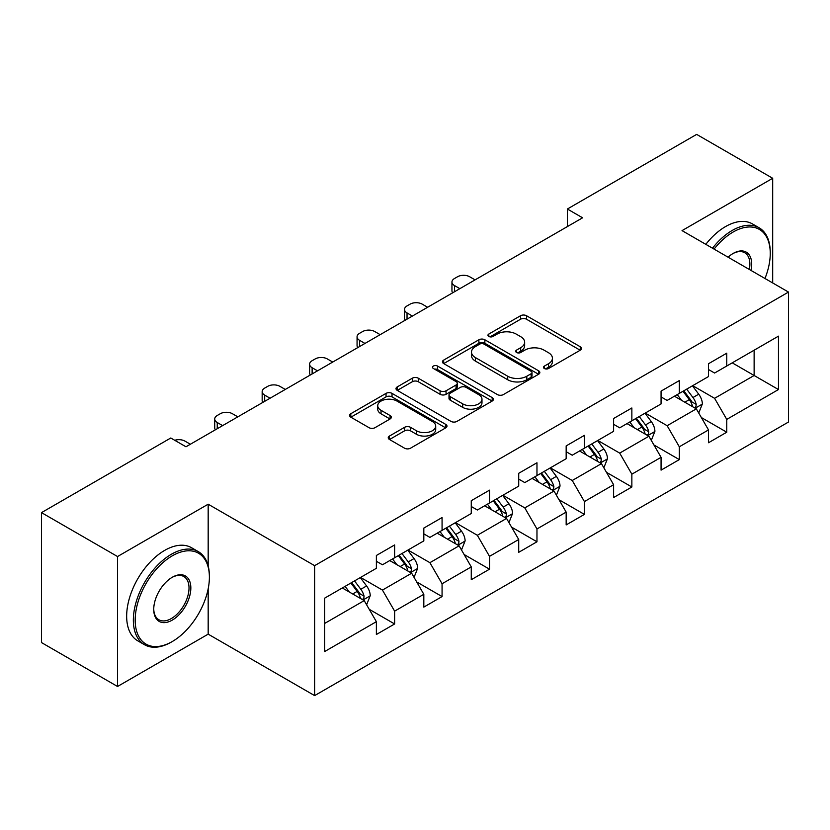 <?xml version="1.0" encoding="UTF-8"?>
<svg xmlns="http://www.w3.org/2000/svg" width="830" height="830" viewBox="0 0 830 830"><rect width="100%" height="100%" fill="white"/><g stroke="black" fill="none" stroke-linecap="round" stroke-linejoin="round"><path stroke-width="1.25" d="M544.356 368.52A2.957 1.702 0 0 0 548.526 368.52L580.253 350.198A4.223 2.438 0 0 0 581.488 348.476A4.223 2.438 0 0 0 580.253 346.753L526.511 315.732A4.223 2.438 0 0 0 520.545 315.732L488.818 334.044A2.957 1.702 0 0 0 487.957 335.247A2.957 1.702 0 0 0 488.818 336.451A2.957 1.702 0 0 0 492.999 336.451L497.108 334.085A13.508 7.802 0 0 1 516.208 334.085L520.69 336.669A13.508 7.802 0 0 1 524.643 342.188A13.508 7.802 0 0 1 520.69 347.708L516.582 350.073A2.957 1.702 0 0 0 515.721 351.277A2.957 1.702 0 0 0 516.582 352.491A2.957 1.702 0 0 0 520.763 352.491L524.871 350.115A13.508 7.802 0 0 1 543.982 350.115L548.454 352.698A13.508 7.802 0 0 1 552.417 358.218A13.508 7.802 0 0 1 548.454 363.737L544.356 366.103A2.957 1.702 0 0 0 543.484 367.306A2.957 1.702 0 0 0 544.356 368.52L544.356 366.103M389.478 436.041A4.223 2.438 0 0 0 388.243 437.763A4.223 2.438 0 0 0 389.478 439.485L404.552 448.19A4.223 2.438 0 0 0 410.528 448.19L445.752 427.855A4.223 2.438 0 0 0 446.997 426.132A4.223 2.438 0 0 0 445.752 424.4L392.019 393.379A4.223 2.438 0 0 0 386.043 393.379L350.82 413.714A4.223 2.438 0 0 0 349.586 415.446A4.223 2.438 0 0 0 350.82 417.168L369.028 427.678A4.223 2.438 0 0 0 375.004 427.678L390.079 418.974A4.223 2.438 0 0 0 391.314 417.251A4.223 2.438 0 0 0 390.079 415.529L381.043 410.311A11.298 6.516 0 0 1 377.733 405.704A11.298 6.516 0 0 1 384.705 399.676A11.298 6.516 0 0 1 397.02 401.098L432.399 421.516A11.298 6.516 0 0 1 435.709 426.132A11.298 6.516 0 0 1 428.737 432.15A11.298 6.516 0 0 1 416.421 430.739L410.528 427.336A4.223 2.438 0 0 0 404.552 427.336L389.478 436.041L389.478 439.485M208.174 504.204L117.538 556.536L41.5 512.629L41.5 642.576L117.538 686.483L208.174 634.151L314.632 695.613L314.632 565.666L208.174 504.204L208.174 565.884M772.689 282.947L772.689 178.284L682.042 230.616L788.5 292.077L314.632 565.666M772.689 178.284L696.65 134.387L567.378 209.015L567.378 226.58M41.5 512.629L170.762 438.001L185.972 446.779L582.587 217.802L567.378 209.015M497.409 394.582A4.223 2.438 0 0 0 503.374 394.582L538.608 374.247A4.223 2.438 0 0 0 539.842 372.525A4.223 2.438 0 0 0 538.608 370.803L484.865 339.771A4.223 2.438 0 0 0 478.889 339.771L443.666 360.116A4.223 2.438 0 0 0 442.432 361.839A4.223 2.438 0 0 0 443.666 363.561L497.409 394.582M434.547 369.153A2.957 1.702 0 0 1 437.545 369.568L437.545 366.061L492.18 397.601A4.223 2.438 0 0 1 493.414 399.323A4.223 2.438 0 0 1 492.18 401.046L456.946 421.391A4.223 2.438 0 0 1 450.981 421.391L397.238 390.359L397.238 386.915A4.223 2.438 0 0 0 396.003 388.637A4.223 2.438 0 0 0 397.238 390.359M397.238 386.915L412.323 378.21A4.223 2.438 0 0 1 418.289 378.21L440.087 390.795A4.223 2.438 0 0 0 446.052 390.795L456.054 385.016A4.223 2.438 0 0 0 457.289 383.294A4.223 2.438 0 0 0 456.054 381.572L433.364 368.468A2.957 1.702 0 0 1 432.503 367.265A2.957 1.702 0 0 1 434.329 365.688A2.957 1.702 0 0 1 437.545 366.061M314.632 695.613L788.5 422.024L788.5 292.077M369.226 609.303L394.624 623.963L394.624 611.15L423.819 594.29L423.819 607.104L442.068 596.573L442.068 583.749L471.264 566.9L471.264 579.714L489.513 569.183L489.513 556.359L518.719 539.5L518.719 552.324L536.968 541.783L536.968 528.969L566.164 512.11L566.164 524.923L584.413 514.393L584.413 501.569L613.609 484.71L613.609 497.533L631.858 486.992L631.858 474.179L661.064 457.32L661.064 470.143L679.314 459.602L679.314 446.789L708.509 429.93L708.509 442.743L726.758 432.212L726.758 419.389L778.467 389.54L778.467 336.15L754.128 350.208L754.128 375.492L778.467 389.54M394.624 623.963L376.374 634.504L376.374 621.68L324.665 651.54L324.665 598.15L376.374 568.301L376.374 555.478L394.624 544.947L394.624 557.76L423.819 540.901L423.819 528.088L442.068 517.547L442.068 530.37L471.264 513.511L471.264 500.698L489.513 490.157L489.513 502.98L518.719 486.121L518.719 473.297L536.968 462.767L536.968 475.58L566.164 458.72L566.164 445.907L584.413 435.366L584.413 448.19L613.609 431.33L613.609 418.507L631.858 407.976L631.858 420.8L661.064 403.94L661.064 391.117L679.314 380.586L679.314 393.399L708.509 376.54L708.509 363.727L726.758 353.186L726.758 366.009L778.467 336.15M389.758 560.572L411.659 573.219L382.454 590.078L360.552 577.431M376.374 561.277L382.454 564.784L394.624 557.76M382.454 590.078L394.624 611.15M411.659 573.219L423.819 594.29M437.202 533.182L459.104 545.818L429.899 562.678L408.007 550.041M423.819 533.877L429.899 537.394L442.068 530.37M429.899 562.678L442.068 583.749M459.104 545.818L471.264 566.9M484.647 505.781L506.549 518.428L477.354 535.288L455.452 522.641M471.264 506.487L477.354 510.004L489.513 502.98M477.354 535.288L489.513 556.359M506.549 518.428L518.719 539.5M532.103 478.391L553.994 491.038L524.799 507.898L502.897 495.251M518.719 479.097L524.799 482.604L536.968 475.58M524.799 507.898L536.968 528.969M553.994 491.038L566.164 512.11M579.548 451.001L601.449 463.638L572.244 480.497L550.352 467.861M566.164 451.696L572.244 455.214L584.413 448.19M572.244 480.497L584.413 501.569M601.449 463.638L613.609 484.71M626.992 423.601L648.894 436.248L619.699 453.107L597.797 440.46M613.609 424.306L619.699 427.824L631.858 420.8M619.699 453.107L631.858 474.179M648.894 436.248L661.064 457.32M674.437 396.211L696.339 408.858L667.144 425.707L645.242 413.07M661.064 396.916L667.144 400.423L679.314 393.399M667.144 425.707L679.314 446.789M696.339 408.858L708.509 429.93M732.226 362.845L754.128 375.492L714.589 398.317L692.687 385.67M708.509 369.516L714.589 373.033L726.758 366.009M714.589 398.317L726.758 419.389M117.538 556.536L117.538 686.483M324.665 623.434L364.204 600.609L342.302 587.972M364.204 600.609L376.374 621.68M701.36 417.542L726.758 432.212M653.916 444.942L679.314 459.602M606.46 472.332L631.858 486.992M559.015 499.733L584.413 514.393M511.571 527.123L536.968 541.783M464.126 554.513L489.513 569.183M416.67 581.913L442.068 596.573M208.174 634.151L208.174 588.843M545.528 368.935L548.454 367.244A13.508 7.802 0 0 0 552.417 361.724L552.417 358.218M524.643 342.188L524.643 345.695A13.508 7.802 0 0 1 520.69 351.214L517.764 352.906M580.191 350.239L526.511 319.239A4.223 2.438 0 0 0 520.545 319.239L490.001 336.876M538.546 374.278L484.865 343.288A4.223 2.438 0 0 0 478.889 343.288L443.718 363.592M531.138 373.728A2.957 1.702 0 0 0 532.009 372.525A2.957 1.702 0 0 0 531.138 371.321L483.973 344.087A2.957 1.702 0 0 0 479.792 344.087L475.466 346.587A13.508 7.802 0 0 0 471.502 352.096A13.508 7.802 0 0 0 475.466 357.616L507.701 376.229A13.508 7.802 0 0 0 526.811 376.229L531.138 373.728L531.138 377.245A2.957 1.702 0 0 0 532.009 376.032L532.009 372.525M471.502 352.096L471.502 355.614A13.508 7.802 0 0 0 475.466 361.123L475.466 357.616M531.138 377.245L526.811 379.746A13.508 7.802 0 0 1 507.701 379.746L475.466 361.123M397.3 390.391L412.323 381.727L412.323 378.21M457.289 383.294L457.289 386.811A4.223 2.438 0 0 1 456.054 388.533L446.052 394.302A4.223 2.438 0 0 1 440.087 394.302L418.289 381.727A4.223 2.438 0 0 0 412.323 381.727M437.545 369.568L492.128 401.077M462.694 403.847A11.298 6.516 0 0 0 475.009 405.268A11.298 6.516 0 0 0 481.981 399.24A11.298 6.516 0 0 0 478.671 394.634L466.211 387.434A4.223 2.438 0 0 0 460.235 387.434L450.233 393.202A4.223 2.438 0 0 0 448.999 394.935A4.223 2.438 0 0 0 450.233 396.657L462.694 403.847L462.694 407.364A11.298 6.516 0 0 0 475.009 408.775A11.298 6.516 0 0 0 481.981 402.747L481.981 399.24M448.999 394.935L448.999 398.442A4.223 2.438 0 0 0 450.233 400.164L450.233 396.657M462.694 407.364L450.233 400.164M435.709 426.132L435.709 429.639A11.298 6.516 0 0 1 428.737 435.667A11.298 6.516 0 0 1 416.421 434.256L410.528 430.843A4.223 2.438 0 0 0 404.552 430.843L389.54 439.516M377.733 405.704L377.733 409.211A11.298 6.516 0 0 0 381.043 413.828L381.043 410.311M390.017 419.005L381.043 413.828M445.7 427.886L392.019 396.896A4.223 2.438 0 0 0 386.043 396.896L350.872 417.2M698.746 413.018L702.367 403.899A11.402 6.578 -120 0 0 698.725 394.198L692.448 385.815M459.862 288.653L454.477 285.551A8.601 4.97 0 0 1 451.956 282.034A8.601 4.97 0 0 1 454.477 278.527L457.517 276.764A8.601 4.97 0 0 1 469.687 276.764L475.071 279.876M681.503 400.288L677.239 394.592M452.682 292.803A8.601 4.97 180 0 1 451.956 290.811L451.956 282.034M694.575 407.831L695.955 406.378L696.204 404.386A11.402 6.578 -120 0 0 692.946 397.529L686.669 389.156M683.816 390.806L690.778 400.102A5.81 3.351 60 0 1 691.836 401.865L696.204 404.386M683.017 391.262L689.294 399.635A11.402 6.578 60 0 1 692.562 406.493M764.98 278.496A52.477 30.295 120 0 0 770.25 253.451A52.477 30.295 120 0 0 733.139 232.026A52.477 30.295 120 0 0 714.08 249.114M712.503 248.201A53.763 31.042 -60 0 1 732.236 230.439A53.763 31.042 -60 0 1 759.118 227.783A53.763 31.042 -60 0 1 770.25 252.393L770.25 253.451M728.076 257.186A26.238 15.148 -60 0 1 733.139 253.451L733.139 253.451A26.238 15.148 -60 0 1 750.994 270.424M705.811 244.342A53.763 31.042 -60 0 1 725.545 226.58A53.763 31.042 -60 0 1 752.426 223.913L759.118 227.783M749.334 269.47A24.952 14.401 120 0 0 744.707 252.735A24.952 14.401 120 0 0 732.683 253.721M171.374 642.057L172.287 641.528A52.477 30.295 120 0 0 209.388 577.255A52.477 30.295 120 0 0 172.287 555.83A52.477 30.295 120 0 0 135.176 620.103A52.477 30.295 120 0 0 172.287 641.528L171.374 642.057A53.763 31.042 -60 0 1 144.493 644.713A53.763 31.042 -60 0 1 136.245 601.636A53.763 31.042 -60 0 1 171.374 554.253A53.763 31.042 -60 0 1 198.256 551.587A53.763 31.042 -60 0 1 209.388 576.207L209.388 577.255M172.287 620.103A26.238 15.148 -60 0 1 153.737 609.386A26.238 15.148 -60 0 1 172.287 577.255L172.287 577.255A26.238 15.148 -60 0 1 190.838 587.972A26.238 15.148 -60 0 1 172.287 620.103M153.737 608.857A24.952 14.401 120 0 0 158.904 619.761A24.952 14.401 120 0 0 171.374 618.526A24.952 14.401 120 0 0 187.673 596.542A24.952 14.401 120 0 0 183.845 576.549A24.952 14.401 120 0 0 171.82 577.524M144.493 644.713L137.801 640.853A53.763 31.042 -60 0 1 129.553 597.766A53.763 31.042 -60 0 1 164.682 550.383A53.763 31.042 -60 0 1 191.564 547.727L198.256 551.587M651.301 440.408L654.912 431.299A11.402 6.578 -120 0 0 651.28 421.588L645.003 413.205M412.417 316.054L407.032 312.941A8.601 4.97 0 0 1 404.511 309.424A8.601 4.97 0 0 1 407.032 305.917L410.072 304.164A8.601 4.97 0 0 1 422.242 304.164L427.616 307.266M634.058 427.678L629.794 421.993M405.227 320.193A8.601 4.97 180 0 1 404.511 318.212L404.511 309.424M647.13 435.231L648.51 433.768L648.759 431.776A11.402 6.578 -120 0 0 645.501 424.929L639.225 416.546M636.361 418.196L643.333 427.492A5.81 3.351 60 0 1 644.381 429.255L648.759 431.776M635.573 418.652L641.849 427.035A11.402 6.578 60 0 1 645.107 433.893M603.846 467.809L607.467 458.689A11.402 6.578 -120 0 0 603.825 448.978L597.548 440.606M364.961 343.444L359.587 340.331A8.601 4.97 0 0 1 357.066 336.824A8.601 4.97 0 0 1 359.587 333.307L362.627 331.554A8.601 4.97 0 0 1 374.787 331.554L380.171 334.666M586.613 455.079L582.349 449.383M357.782 347.594A8.601 4.97 180 0 1 357.066 345.602L357.066 336.824M599.685 462.621L601.065 461.169L601.314 459.177A11.402 6.578 -120 0 0 598.046 452.319L591.769 443.936M588.916 445.586L595.878 454.882A5.81 3.351 60 0 1 596.936 456.645L601.314 459.177M588.128 446.042L594.404 454.425A11.402 6.578 60 0 1 597.662 461.283M556.401 495.199L560.022 486.079A11.402 6.578 -120 0 0 556.38 476.379L550.103 467.996M317.517 370.834L312.132 367.732A8.601 4.97 0 0 1 309.611 364.214A8.601 4.97 0 0 1 312.132 360.708L315.182 358.944A8.601 4.97 0 0 1 327.342 358.944L332.726 362.056M539.158 482.469L534.894 476.773M310.337 374.984A8.601 4.97 180 0 1 309.611 372.992L309.611 364.214M552.23 490.022L553.62 488.559L553.869 486.567A11.402 6.578 -120 0 0 550.601 479.709L544.324 471.336M541.471 472.986L548.433 482.282A5.81 3.351 60 0 1 549.491 484.046L553.869 486.567M540.672 473.442L546.949 481.825A11.402 6.578 60 0 1 550.217 488.673M508.956 522.589L512.567 513.48A11.402 6.578 -120 0 0 508.935 503.769L502.658 495.386M270.072 398.234L264.687 395.122A8.601 4.97 0 0 1 262.166 391.615A8.601 4.97 0 0 1 264.687 388.098L267.727 386.344A8.601 4.97 0 0 1 279.897 386.344L285.281 389.446M491.713 509.859L487.449 504.173M262.882 402.374A8.601 4.97 180 0 1 262.166 400.392L262.166 391.615M504.785 517.412L506.165 515.949L506.414 513.967A11.402 6.578 -120 0 0 503.156 507.109L496.88 498.726M494.026 500.376L500.988 509.672A5.81 3.351 60 0 1 502.036 511.436L506.414 513.967M493.228 500.832L499.504 509.215A11.402 6.578 60 0 1 502.773 516.073M461.501 549.989L465.122 540.87A11.402 6.578 -120 0 0 461.49 531.169L455.203 522.786M222.627 425.624L217.242 422.512A8.601 4.97 0 0 1 214.721 419.005A8.601 4.97 0 0 1 217.242 415.488L220.282 413.734A8.601 4.97 0 0 1 232.452 413.734L237.826 416.847M444.268 537.259L440.004 531.563M215.437 429.774A8.601 4.97 180 0 1 214.721 427.782L214.721 419.005M457.34 544.802L458.72 543.349L458.969 541.357A11.402 6.578 -120 0 0 455.712 534.499L449.424 526.116M446.571 527.766L453.533 537.062A5.81 3.351 60 0 1 454.591 538.826L458.969 541.357M445.783 528.233L452.06 536.605A11.402 6.578 60 0 1 455.317 543.463M414.056 577.379L417.677 568.26A11.402 6.578 -120 0 0 414.035 558.559L407.758 550.176M174.746 440.294A8.601 4.97 0 0 1 184.997 441.135L190.381 444.237M396.813 564.649L392.549 558.953M409.885 572.202L411.275 570.739L411.524 568.747A11.402 6.578 -120 0 0 408.256 561.9L401.979 553.517M399.126 555.166L406.088 564.462A5.81 3.351 60 0 1 407.146 566.226L411.524 568.747M398.327 555.623L404.604 564.006A11.402 6.578 60 0 1 407.872 570.853M366.611 604.769L370.232 595.66A11.402 6.578 -120 0 0 366.59 585.949L360.313 577.576M349.368 592.049L345.104 586.354M362.44 599.592L363.82 598.129L364.069 596.148A11.402 6.578 -120 0 0 360.811 589.29L354.535 580.907M351.681 582.556L358.643 591.852A5.81 3.351 60 0 1 359.701 593.616L364.069 596.148M350.882 583.013L357.159 591.396A11.402 6.578 60 0 1 360.428 598.254M548.454 367.244L548.454 363.737M516.582 352.491L516.582 350.073M520.69 351.214L520.69 347.708M488.818 336.451L488.818 334.044M520.545 319.239L520.545 315.732M526.511 319.239L526.511 315.732M580.253 350.198L580.253 346.753M443.666 363.561L443.666 360.116M478.889 343.288L478.889 339.771M484.865 343.288L484.865 339.771M538.608 374.247L538.608 370.803M507.701 379.746L507.701 376.229M526.811 379.746L526.811 376.229M418.289 381.727L418.289 378.21M440.087 394.302L440.087 390.795M446.052 394.302L446.052 390.795M456.054 388.533L456.054 385.016M492.18 401.046L492.18 397.601M404.552 430.843L404.552 427.336M410.528 430.843L410.528 427.336M416.421 434.256L416.421 430.739M390.079 418.974L390.079 415.529M350.82 417.168L350.82 413.714M386.043 396.896L386.043 393.379M392.019 396.896L392.019 393.379M445.752 427.855L445.752 424.4M454.477 285.551L454.477 291.766M695.218 408.204L702.284 404.127M692.946 397.529L698.725 394.198M684.843 402.208L689.294 399.635M407.032 312.941L407.032 319.156M647.774 435.594L654.839 431.517M645.501 424.929L651.28 421.588M637.388 429.608L641.849 427.035M359.587 340.331L359.587 346.546M600.318 462.995L607.394 458.907M598.046 452.319L603.825 448.978M589.943 456.998L594.404 454.425M312.132 367.732L312.132 373.946M552.873 490.385L559.949 486.307M550.601 479.709L556.38 476.379M542.498 484.398L546.949 481.825M264.687 395.122L264.687 401.336M505.429 517.775L512.494 513.697M503.156 507.109L508.935 503.769M495.043 511.788L499.504 509.215M217.242 422.512L217.242 428.726M457.973 545.175L465.049 541.087M455.712 534.499L461.49 531.169M447.598 539.178L452.06 536.605M410.528 572.565L417.604 568.488M408.256 561.9L414.035 558.559M400.153 566.579L404.604 564.006M363.084 599.966L370.149 595.878M360.811 589.29L366.59 585.949M352.698 593.969L357.159 591.396"/></g></svg>

